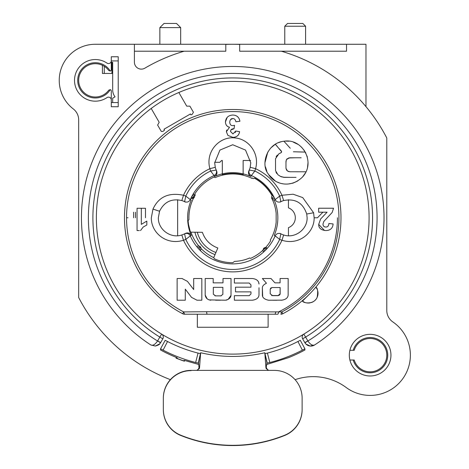 <?xml version="1.0" encoding="UTF-8"?>
<svg xmlns="http://www.w3.org/2000/svg" width="469" height="469" viewBox="0 0 469 469"><rect width="100%" height="100%" fill="white"/><g stroke="black" fill="none" stroke-linecap="round" stroke-linejoin="round"><path stroke-width="0.7" d="M184.616 233.814A18.045 18.045 -45 0 1 181.825 234.957A18.045 18.045 135 0 0 184.593 233.826L185.794 239.395A51.684 51.684 135 0 0 279.671 239.395A23.597 23.597 135 0 0 281.963 240.251C299.093 245.774 314.511 232.501 314.136 217.763L317.501 217.763L322.918 212.193L327.086 212.193L320.62 219L318.703 224.393C318.568 227.987 320.913 230.044 325.744 230.572C330.317 230.472 332.767 228.262 333.107 223.936L328.857 223.514L328.775 224.288M331.7 223.801L330.282 223.654M324.824 226.896L324.097 226.562M323.393 225.818L323.147 225.261M328.628 224.962L328.411 225.536M326.993 226.855L326.453 226.99M328.857 223.514C328.728 225.906 327.72 227.078 325.826 227.031C324.026 227.031 323.071 226.035 322.971 224.041L323.85 221.432L332.163 212.475L333.553 208.23L318.644 208.23L318.644 212.193L327.086 212.193L320.62 219L318.703 224.393L324.536 230.502M216.232 170.095A18.045 18.045 -45 0 1 216.221 170.071L210.622 171.038L214.099 175.553A46.132 46.132 135 0 0 190.314 199.618L185.794 196.118A23.597 23.597 135 0 0 183.502 195.262C168.787 192.208 158.616 196.816 152.988 209.092L151.329 217.757C151.006 232.536 166.255 245.721 183.502 240.251A23.597 23.597 135 0 0 185.794 239.395L190.308 235.884C188.989 233.568 187.084 232.882 184.593 233.826M141.321 213.735L141.321 208.277L145.484 208.277L145.484 217.757M146.82 221.092L146.82 224.997L146.82 221.092L141.321 224.358L141.321 219.087M143.186 227.055L146.82 224.997L143.186 227.055L140.507 230.572L143.186 227.055M138.466 208.277L137.054 208.277L137.054 230.572L138.197 230.572M139.352 230.572L137.054 230.572M137.054 222.118L137.054 226.674M315.596 287.421L315.807 287.169A108.257 108.257 135 0 0 296.003 129.913A108.257 108.257 135 0 0 140.583 160.943A108.257 108.257 135 0 0 182.676 313.743A108.257 108.257 -50.7 0 1 239.307 109.699A108.257 108.257 -50.7 0 1 282.789 313.743A4.162 4.162 72.2 0 1 280.867 314.218L281.834 311.908L206.53 311.733L183.631 311.908L184.598 314.218L275.59 314.218M234.377 297.199L234.377 298.706M244.331 295.681L239.401 295.681M235.508 290.311L235.508 291.87L250.962 291.87L250.962 293.922L250.962 291.87L245.903 291.87M244.343 283.042L249.203 283.042L250.962 284.871L250.962 287.18L235.508 287.18L235.508 291.87L240.749 291.87M235.508 287.18L235.508 288.746M245.897 287.18L240.749 287.18M234.377 281.535L234.377 283.042L239.407 283.042M258.63 282.227L259.011 284.021C258.777 280.843 256.555 279.008 252.328 278.516L234.377 278.516L234.377 280.022M246.735 278.516L240.579 278.516M250.962 293.922L249.203 295.681L234.377 295.681L234.377 300.213L252.328 300.213C256.479 299.65 258.7 297.938 258.994 295.065L258.999 291.525M259.005 287.761L258.994 295.065M240.462 300.213L246.471 300.213M223.01 281.406L223.01 282.848L213.202 282.848L213.202 278.516L205.188 278.516L205.188 283.909M205.188 289.414L205.188 291.724M210.522 278.516L207.855 278.516M219.709 282.848L216.438 282.848M228.04 299.492L231.024 295.359L231.024 278.516L223.01 278.516L223.01 279.964M208.928 299.884L225.419 300.213C228.913 299.421 230.777 297.803 231.024 295.359L231.024 278.516L225.63 278.516M226.205 300.142L227.049 299.931M215.599 300.213L220.477 300.213M205.188 278.516L205.188 295.03L207.157 298.847M187.348 291.87L189.429 294.614M182.207 278.516L177.135 278.51L177.135 300.213L185.278 300.213L185.278 296.467M185.278 292.808L185.278 289.144L191.522 297.364L196.998 300.213L201.828 300.213L201.828 292.803M179.85 300.213L182.57 300.213M177.135 285.451L177.135 292.691M193.685 285.75L193.685 289.531L191.592 286.793M190.332 285.146L189.517 284.073M201.828 300.213L201.828 278.516L193.685 278.516L193.685 282.092M199.126 278.516L196.411 278.516M201.828 290.844L201.828 285.551M198.604 300.213L200.216 300.213M262.364 287.866L262.675 296.578M263.742 280.099L265.108 281.676M268.104 278.516L265.225 278.516M280.966 300.242L281.975 300.148C285.867 299.509 287.925 297.815 288.148 295.065L288.165 278.51L280.087 278.516L280.087 282.848L274.94 282.848L271 278.516L262.364 278.516L266.468 283.235C263.695 284.554 262.329 286.096 262.364 287.86L262.364 295.194C262.464 297.686 264.545 299.369 268.602 300.242L281.975 300.142M288.165 278.51L285.451 278.516M282.76 278.516L281.64 278.516M288.154 289.408L288.159 283.862M272.776 300.242L276.903 300.242M268.121 314.218L268.121 327.262L197.338 327.262L197.338 314.218M254.403 178.197A45.106 45.106 0 0 1 272.108 195.755M216.332 170.323A18.045 18.045 -45 0 0 216.572 170.827C217.481 173.29 216.795 175.177 214.521 176.491A45.106 45.106 135 0 1 222.324 173.87A45.106 45.106 0 0 1 243.141 173.864M214.702 162.297L219.826 162.297L221.585 160.545M162.895 131.437A111.03 111.03 -45 0 1 164.519 130.148L163.992 129.233L190.437 113.967L190.965 114.882A111.03 111.03 -45 0 1 192.173 114.395L193.416 112.249L189.892 106.146L186.721 106.146L178.841 92.493A136.362 136.362 135 0 1 322.367 320.515A136.362 136.362 0 0 1 303.824 334.121A136.362 136.362 0 0 0 322.367 320.515A136.362 136.362 -45 0 0 330.487 122.685A136.362 136.362 -45 0 0 132.504 125.299A136.362 136.362 -45 0 0 145.841 322.848A136.362 136.362 0 0 0 303.824 334.121A3.471 3.471 0 0 0 302.628 338.817A3.471 3.471 0 0 1 303.824 334.121L305.63 337.082L302.628 338.817L304.821 342.616A6.941 6.941 0 0 0 314.582 344.985C312.465 345.794 310.232 344.445 307.869 340.94L305.63 337.082A139.832 139.832 0 0 0 339.099 126.993A139.832 139.832 0 0 0 126.36 126.993A139.832 139.832 0 0 0 159.835 337.082L161.641 334.121A136.362 136.362 0 0 1 145.841 322.848A136.362 136.362 135 0 1 151.2 108.456L159.196 122.315L157.613 125.059L161.295 131.437L162.895 131.437A111.03 111.03 -45 0 1 164.519 130.148M112.677 102.559L112.677 98.191L115.057 96.819A11.104 11.104 0 0 1 112.677 89.948L112.677 62.313L111.288 62.313M118.229 89.948L118.229 85.903M365.972 106.645L365.972 44.268L134.404 44.268L134.404 62.184A6.941 6.941 135 0 0 144.862 68.169A173.489 173.489 -45 0 1 184.153 51.209L134.404 51.209M272.653 199.606L271.78 198.592L271.51 197.431L271.698 196.452L272.894 195.11L272.284 195.561A45.352 45.352 -45 0 0 254.726 178.097L253.336 178.595A44.25 44.25 -45 0 0 251.947 177.898L251.947 178.378A43.816 43.816 -45 0 0 215.207 177.599L213.923 177.106A44.795 44.795 -45 0 0 194.846 193.861L195.251 195.057A43.816 43.816 -45 0 0 194.658 196.071L194.442 195.022M193.996 194.318L193.345 193.785L194.658 196.06L194.219 197.513L193.128 198.451L190.871 198.434L193.498 198.246A43.816 43.816 -45 0 0 190.631 205.61A43.816 43.816 135 0 0 188.954 219.592L188.116 220.623A44.707 44.707 -45 0 0 188.573 224.733L190.291 231.68L190.983 232.161L202.379 232.313C205.082 239.952 210.229 245.176 217.827 247.99L215.928 252.492A29.588 29.588 -45 0 1 197.267 232.214M194.899 232.155A31.863 31.863 135 0 0 215.048 254.603L213.706 257.616L214.415 258.818A44.965 44.965 -45 0 0 232.73 262.722L234.559 261.403A43.681 43.681 -45 0 0 246.659 259.158L246.659 259.123A43.646 43.646 -45 0 0 249.643 257.997L250.575 258.36A44.35 44.35 -45 0 0 262.892 250.27L263.015 250.933M215.048 254.603L215.928 252.492M272.29 199.302A43.646 43.646 -45 0 1 276.153 213.289L276.153 222.224A43.646 43.646 -45 0 1 270.349 239.899L270.648 240.761A44.35 44.35 -45 0 1 265.589 247.544L266.269 247.65M288.453 199.724L288.453 207.867A10.547 10.547 -45 0 1 288.453 227.641L288.453 235.79M274.224 200.064A45.106 45.106 -45 0 1 274.236 235.426L275.151 235.884C276.464 233.562 278.369 232.876 280.872 233.826A18.045 18.045 135 0 0 283.639 234.957A18.045 18.045 -45 0 1 280.849 233.814M280.626 233.697A18.045 18.045 -45 0 1 280.134 233.427M280.134 202.086A18.045 18.045 -45 0 1 280.626 201.817M280.849 201.699A18.045 18.045 -45 0 1 280.872 201.688L279.671 196.118L275.151 199.618C276.476 201.946 278.381 202.637 280.872 201.688A18.045 18.045 135 0 1 283.639 200.556C295.212 198.258 302.91 202.743 306.732 214.011L307.125 217.757C307.43 229.652 294.661 238.832 283.639 234.957L281.963 240.251A54.128 54.128 -53 0 1 183.502 240.251L181.825 234.957C170.804 238.832 158.03 229.652 158.34 217.757L159.554 211.249C164.214 201.834 171.636 198.27 181.825 200.556A18.045 18.045 135 0 1 184.593 201.688A18.045 18.045 -45 0 1 184.604 201.699M272.137 195.72L272.894 195.11L273.615 196.423A46.114 46.114 -45 0 1 274.617 198.469L275.221 199.841L274.242 200.064L272.753 199.671L271.991 198.95M219.826 162.297L221.632 160.492L222.324 160.492L222.324 174.738A44.262 44.262 135 0 1 243.141 174.738L243.141 173.87A45.106 45.106 135 0 1 250.938 176.491C248.67 175.177 247.984 173.29 248.887 170.827A18.045 18.045 -45 0 0 249.127 170.323M194.219 197.513L190.871 198.434L191.51 197.08A46.114 46.114 -45 0 1 192.583 195.069L193.345 193.785M193.076 198.475L193.498 198.246M275.127 199.63L275.151 199.618A46.132 46.132 135 0 0 251.366 175.553L254.837 171.038A23.597 23.597 135 0 0 255.582 168.688C259.867 153.65 248.863 139.199 235.35 137.968C219.85 135.811 205.041 151.358 209.883 168.688A23.597 23.597 135 0 0 210.622 171.038A51.684 51.684 135 0 0 185.794 196.118L184.593 201.688C187.09 202.637 188.995 201.946 190.314 199.618L191.223 200.099A45.106 45.106 135 0 0 189.394 205.252A45.106 45.106 -45 0 0 191.229 235.426L190.308 235.884M250.628 160.492L243.141 160.492L243.141 173.87M222.324 174.738L222.324 173.899M250.774 163.024A18.045 18.045 -45 0 0 250.774 162.796L245.533 150.086L232.73 144.751L219.926 150.086L214.691 162.796L215.259 167.298A18.045 18.045 135 0 0 216.221 170.071C217.006 172.475 216.303 174.298 214.099 175.553L214.521 176.491M184.839 201.817A18.045 18.045 -45 0 1 185.325 202.086M185.331 233.427A18.045 18.045 -45 0 1 184.839 233.697M177.645 235.76L177.645 199.759M185.325 233.427C187.876 232.348 189.839 233.017 191.229 235.426M199.683 246.307L198.797 246.026A44.168 44.168 -45 0 1 190.983 232.161M197.725 247.779L196.775 246.618L197.654 246.137L199.184 246.108L200.421 246.876L201.101 248.646L200.304 250.528L199.249 249.467A46.114 46.114 -45 0 1 197.725 247.779L200.421 246.876L199.249 249.467M200.304 250.528L200.738 249.983M201.002 249.361L201.084 248.963M213.706 257.616A44.168 44.168 -45 0 1 201.101 248.582L200.925 247.691M263.25 251.484L263.619 251.988L264.721 250.974A46.114 46.114 135 0 0 266.322 249.35L267.324 248.236L264.205 247.913L265.161 247.573L267.324 248.236M267.201 248.13L266.849 247.89M264.721 250.974L263.519 248.547L263.854 248.16M266.322 249.35L263.672 248.33L262.91 250.182L263.619 251.988M314.136 217.763L313.597 212.768L302.728 197.584L293.102 194.213L281.963 195.262A23.597 23.597 135 0 0 279.671 196.118A51.684 51.684 135 0 0 254.837 171.038L249.244 170.071A18.045 18.045 135 0 0 250.206 167.298A18.045 18.045 -45 0 1 249.238 170.083L249.092 170.464L249.244 170.071C248.459 172.475 249.162 174.304 251.366 175.553L250.944 176.491M250.774 162.796L250.206 167.298L255.582 168.688A54.128 54.128 -46.8 0 1 281.963 195.262L283.639 200.556M128.025 217.757L126.548 217.757A106.187 106.187 -46.8 0 1 245.609 112.355A106.182 106.182 -46.8 0 1 281.834 311.908L282.789 313.743M137.054 211.677L137.054 214.532M141.321 224.358L141.321 208.277L139.891 208.277M318.639 208.23L318.639 212.193L322.918 212.193M328.71 208.23L323.733 208.23M227.137 117.485L225.419 122.016C225.648 124.977 227.019 126.706 229.529 127.21M226.726 130.024L226.386 131.789L229.534 127.21C227.014 126.659 225.642 124.924 225.419 122.016L225.419 122.016C225.876 117.619 228.315 115.298 232.747 115.052C236.739 115.128 239.131 117.197 239.923 121.266L235.878 121.764C235.426 119.589 234.394 118.522 232.776 118.569C234.4 118.516 235.432 119.583 235.878 121.764L239.923 121.266L239.378 119.155M238.182 117.279L236.909 116.206M231.018 129.907L234.06 128.729L234.523 125.311L232.612 125.628C230.947 125.674 229.98 124.531 229.716 122.198C230.015 119.706 231.035 118.499 232.776 118.569L230.613 119.536M233.996 137.27L232.859 137.347C236.757 137.253 239.002 135.365 239.606 131.672L235.743 131.021L235.274 132.58M238.311 131.455L237.027 131.238M239.606 131.672L239.325 132.786M238.985 133.741L238.615 134.468M238.07 135.242L237.472 135.834M236.786 136.327L236.464 136.508M235.966 136.749L235.039 137.065M227.916 135.412L232.859 137.347L227.916 135.412L226.386 131.789L227.916 135.412M287.092 144.745L283.933 141.245C266.709 142.939 260.524 164.637 268.168 173.806C273.761 183.789 289.437 189.154 302.147 177.393C316.264 163.095 302.874 138.015 283.933 141.245L290.264 148.263M302.218 300.905A9.714 9.714 135 0 0 302.482 301.104L302.136 300.834L302.933 300.166M303.742 299.468L304.352 298.935M305.448 297.956L306.163 297.299M306.896 296.619L311.023 292.521M312.624 290.809L313.966 289.314M314.975 288.154L315.573 287.45M182.676 313.743A4.162 4.162 134.9 0 0 184.598 314.218A4.162 4.162 65.7 0 1 182.676 313.743L183.631 311.908A106.182 106.182 -53 0 1 126.548 217.757M190.965 114.882A111.03 111.03 -45 0 1 192.173 114.395M317.091 289.197A9.714 9.714 135 0 0 315.813 287.163C317.701 288.03 318.146 291.425 317.144 297.346C314.054 304.786 303.484 303.373 302.482 301.104A9.714 9.714 135 0 0 304.868 302.411M305.97 302.757A9.714 9.714 135 0 0 310.279 302.833M311.328 302.558A9.714 9.714 135 0 0 315.836 299.457M316.786 298.055A9.714 9.714 135 0 0 317.548 290.358M161.641 334.121A3.471 3.471 0 0 1 162.837 338.817L159.835 337.082L157.596 340.94L160.515 342.827L159.771 343.812L155.368 346.046L150.877 344.985C152.929 345.841 155.169 344.492 157.596 340.94M310.179 346.058L305.858 343.994L310.179 346.052L314.582 344.985A151.282 151.282 0 0 0 347.048 118.669A151.282 151.282 0 0 0 118.417 118.669A151.282 151.282 0 0 0 150.877 344.985M134.404 44.268L95.33 44.268A36.084 36.084 -45 0 0 73.275 108.919A13.877 13.877 135 0 1 78.675 119.906L78.675 297.534A173.489 173.489 0 0 0 170.388 379.656M346.538 44.268L346.538 51.209L239.671 51.209L239.671 44.408A173.489 173.489 -45 0 0 225.794 44.408L225.794 51.209L184.153 51.209M281.306 51.209A173.489 173.489 -45 0 1 386.79 137.98L386.79 310.466A13.877 13.877 135 0 0 392.84 321.927A40.252 40.252 -45 0 1 402.935 378.483A40.252 40.252 -45 0 1 346.204 387.523A55.518 55.518 0 0 0 295.095 379.679M106.961 97.616A2.773 2.773 -45.1 0 1 111.288 99.92L111.288 106.727L118.229 106.727L118.229 56.761L111.288 56.761L111.288 60.788A2.773 2.773 -45 0 1 106.961 63.092A20.818 20.818 135 0 0 79.695 94.099A20.818 20.818 135 0 0 106.961 97.616M349.892 350.302A20.818 20.818 135 0 0 367.69 375.833A20.818 20.818 135 0 0 390.953 355.156A20.818 20.818 135 0 0 349.892 350.302L353.204 350.302A17.611 17.611 135 0 1 387.746 355.156A17.611 17.611 135 0 1 353.204 360.016L354.201 360.016A16.655 16.655 135 0 0 386.79 355.156A16.655 16.655 135 0 0 354.201 350.302L353.204 350.302M176.315 357.401L176.022 358.117A151.381 151.381 0 0 0 184.428 361.224L184.065 360.298L198.698 364.472M300.283 340.318L304.914 348.854L300.283 340.318L297.921 341.502L302.37 350.138L304.914 348.854L304.914 349.985A151.282 151.235 -0 0 1 288.247 357.759L266.761 364.483M160.433 342.956A6.941 6.941 0 0 0 160.644 342.616A6.941 6.941 0 0 1 160.515 342.833M157.631 340.875L160.644 342.616L162.837 338.817M305.858 343.994L304.95 342.827A6.941 6.941 0 0 1 304.821 342.616L307.834 340.875M304.95 342.827L307.869 340.94M110.285 89.661A1.389 1.389 -45 0 1 111.288 90.992L111.288 99.92M111.288 60.788L111.288 69.717A1.389 1.389 -45 0 1 110.285 71.048A17.611 17.611 135 0 0 77.713 80.351A17.611 17.611 135 0 0 110.291 89.649M110.291 89.655L108.779 90.171A16.655 16.655 135 0 1 78.675 80.351A16.655 16.655 135 0 1 108.779 70.532L110.291 71.054M118.229 60.923L111.288 60.923M159.865 44.268L159.865 27.612L180.682 27.612L180.682 44.268M159.865 27.612L164.033 23.45L176.52 23.45L180.682 27.612M112.677 62.348L111.288 62.348M349.892 360.016L353.204 360.016M239.671 51.209L239.671 44.268M225.794 51.209L225.794 44.268M284.777 44.268L284.777 26.223L305.595 26.223L305.595 44.268M284.777 26.223L287.556 23.45L302.822 23.45L305.595 26.223M102.406 65.279L102.406 73.451L112.677 73.451L111.933 73.451L111.933 62.348M111.288 102.559L118.229 102.559M177.212 358.48L177.212 357.759A151.282 151.235 -0 0 1 160.545 349.985L160.545 348.854L163.089 350.138L167.539 341.502A141.568 141.521 -0 0 0 198.053 353.087L195.643 362.496L198.446 363.106L200.638 352.782M182.67 360.514L184.428 361.224M176.063 358.023A151.282 151.282 0 0 0 184.381 361.101M302.37 350.138A151.282 151.235 180 0 1 269.822 362.496L267.412 353.087A141.568 141.521 -0 0 0 297.921 341.502M264.821 352.782L267.019 363.106L269.822 362.496M195.643 362.496A151.282 151.235 180 0 1 163.089 350.138M267.412 353.087L264.815 353.649M200.644 353.649L198.053 353.087M167.539 341.502L165.182 340.318L160.545 348.854L165.182 340.318M199.53 367.743L200.644 352.758L198.446 362.22L199.044 367.69L199.53 367.743L199.354 368.605M265.929 367.743L264.815 352.758L267.019 362.22L266.058 368.452L268.702 370.387L274.371 370.387A27.759 27.747 180 0 1 302.124 398.134L302.124 409.46A27.759 27.747 180 0 1 284.777 435.185A138.789 138.748 180 0 1 180.682 435.185A27.759 27.747 180 0 1 163.335 409.46L163.335 398.134A27.759 27.747 180 0 1 191.094 370.387L196.763 370.387L199.407 368.458M199.044 367.69L197.842 370.17M264.821 352.752L264.815 352.758C243.429 357.659 222.036 357.659 200.644 352.752M267.629 370.17L266.421 367.69M302.124 409.46L302.124 409.701A27.759 27.747 -0 0 1 284.777 435.425A138.789 138.748 -0 0 1 180.682 435.425A27.759 27.747 -0 0 1 163.335 409.701L163.335 409.46M191.094 370.627A27.759 27.747 -0 0 0 163.335 398.374M196.763 370.387L268.702 370.387M190.297 235.854A46.132 46.132 135 0 0 275.151 235.884L279.671 239.395L280.872 233.826M141.321 208.277L137.054 208.277M235.743 131.021L232.976 133.935L230.549 131.508C230.566 129.667 231.739 128.735 234.06 128.723L234.529 125.311M307.517 167.339L308.045 162.467M307.347 157.168L307.002 155.978M305.847 153.129L305.29 152.067L293.418 151.768L304.094 152.067M285.568 141.11L288.869 141.21M293.488 142.242L297.838 144.294M301.532 147.178L304.492 150.754M305.243 151.985L305.618 152.677M302.587 176.919L305.342 173.038M288.499 157.971L295.253 157.777M301.186 157.777L289.707 157.772L286.565 159.454L287.409 158.557M285.979 162.591L286.242 160.064M286.688 170.329L285.979 168.342L285.973 161.412L286.565 159.454M289.045 171.648L288.283 171.419M285.979 168.342L287.509 171.044L289.901 171.76L305.981 171.789L296.179 171.771M276.036 143.819L275.315 144.241L281.681 151.78L281.136 152.636L278.826 153.855L275.52 158.71L275.538 170.657L277.941 174.749L280.48 176.408L284.237 177.364L296.045 177.382M281.201 141.755L278.422 142.67M270.701 148.034L275.315 144.241L277.372 146.557M279.401 148.849L281.447 151.153M281.423 152.431L278.721 153.92M267.793 152.026L265.02 162.426M265.436 166.823L266.89 171.367M268.772 174.732L275.197 180.882M277.742 182.23L278.991 182.746M281.775 183.578L283.118 183.836M287.778 184.071L292.72 183.197M293.266 183.027L297.838 180.899M282.948 177.229L290.082 177.376M280.626 176.485L281.681 176.913M277.941 174.749L280.48 176.408M276.012 172.193L276.821 173.571M277.302 155.069L276.147 156.734M274.617 198.469L271.78 198.592L273.615 196.423M192.583 195.069L194.348 197.302L191.51 197.08M234.377 278.516L234.377 283.042L249.203 283.042L250.962 284.865L250.962 287.18M205.188 295.03C205.592 298.014 207.456 299.738 210.792 300.213M223.01 278.516L223.01 282.848M213.202 282.848L213.202 278.516M215.611 295.88L213.331 294.215L213.331 287.339L222.875 287.339L222.875 294.344L220.829 295.88L215.611 295.88L220.829 295.88M215.23 295.839L214.878 295.74M213.331 294.215L213.331 287.339L222.875 287.339M222.875 289.69L222.875 291.771M221.245 295.81L220.87 295.875M193.685 278.516L193.685 289.531L187.442 281.365L182.007 278.51L177.135 278.51M185.278 300.213L185.278 289.144M280.087 278.516L280.087 282.848L274.94 282.848L270.994 278.516M270.22 293.922L270.214 289.262L271.944 287.538L280.151 287.538L280.151 293.952L277.841 295.652L272.595 295.652L270.214 293.758L270.214 292.251M278.592 295.54L271.586 295.54M270.214 290.751L270.22 289.174M270.449 288.464L271.152 287.825M274.67 287.538L277.402 287.538M280.151 287.538L280.04 294.438M279.712 294.895L279.231 295.259M337.434 217.763A104.704 104.704 -53 0 1 278.598 311.879A4.162 0.991 -90 0 1 277.712 314.218L275.063 314.218L275.889 311.856M135.494 212.205L135.494 217.757M215.259 167.298L209.883 168.688A54.128 54.128 -46.8 0 0 183.502 195.262L181.825 200.556M206.999 314.218L206.53 311.733M302.482 301.104L309.282 294.303M157.566 340.986A144.341 144.341 0 0 1 122.907 124.092A144.341 144.341 0 0 1 342.552 124.092A144.341 144.341 0 0 1 307.893 340.986M104.265 66.299L104.265 73.451M306.732 214.011L313.597 212.768M159.941 210.323L159.554 211.249L152.988 209.092M133.63 212.205L133.63 217.757M280.052 202.133L280.503 201.893M216.614 170.909L216.397 170.446M185.413 202.133L184.962 201.893M199.184 246.108L197.654 246.131M199.665 246.295L200.122 246.594M264.645 247.702L265.161 247.573M280.503 233.621L280.052 233.38M248.846 170.909L249.062 170.446M159.771 343.812C159.554 344.527 158.082 345.272 155.368 346.046M185.413 233.38L184.962 233.621M272.753 199.671L274.242 200.064M271.698 196.452L271.51 197.431M193.591 198.176L193.128 198.451"/></g></svg>
